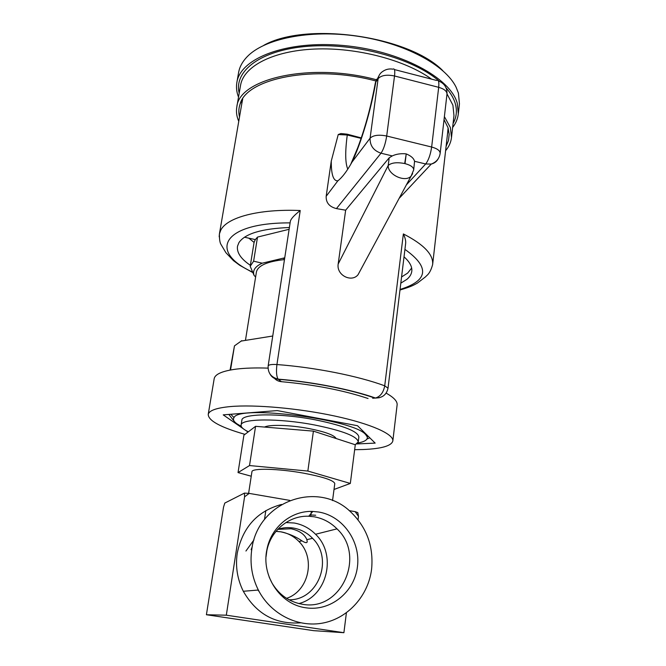 <?xml version="1.0" encoding="UTF-8"?>
<svg xmlns="http://www.w3.org/2000/svg" width="666" height="666" viewBox="0 0 666 666"><rect width="100%" height="100%" fill="white"/><g stroke="black" fill="none" stroke-linecap="round" stroke-linejoin="round"><path stroke-width="1" d="M442.807 70.671C408.716 35.872 306.21 21.37 263.819 45.305M452.622 127.497C455.852 123.293 457.75 118.748 458.316 113.878L459.44 103.821L458.408 93.049L456.102 87.213C445.363 65.002 404.57 42.957 356.968 36.139C309.382 29.246 263.761 38.836 246.845 57.06C242.449 61.73 239.727 66.717 238.694 72.011L238.503 73.11M458.316 113.878L457.267 103.263C450.474 77.747 400.174 50.616 343.514 45.513C286.846 40.193 240.826 58.025 236.954 81.976L238.694 72.011M238.52 97.119C236.53 92.016 236.005 86.971 236.954 81.976M445.612 150.699C448.967 146.678 450.932 142.308 451.49 137.596L450.366 127.531L444.397 116.608M238.761 121.329C236.588 116.375 235.955 111.488 236.863 106.668C239.211 78.521 310.98 62.055 376.348 79.737M239.51 116.975C238.428 112.587 238.619 108.3 240.076 104.112C246.528 78.172 314.835 64.427 375.84 80.969M444.047 119.63L447.943 127.531L449.175 134.241L448.518 140.451L446.112 146.304M241.5 105.394L242.707 98.868M447.444 134.59L448.093 128.022M345.654 210.198L389.202 157.784L392.274 155.919L381.01 153.205C373.518 150.633 369.871 145.629 370.088 138.187C373.251 135.198 378.788 134.474 386.696 136.014C385.481 143.665 383.583 149.392 381.01 153.205L336.438 208.6L345.654 210.198L338.17 264.044C336.33 275.441 351.765 282.767 358.067 274.692L360.156 270.812M336.438 208.6C329.337 206.801 325.915 202.697 326.173 196.295L331.277 161.022L338.245 134.532L340.934 133.55L347.119 134.174L347.269 135.007C345.046 151.856 345.221 163.245 347.794 169.164M347.269 134.207L361.272 137.912M448.118 128.646L432.634 264.585C433.583 254.645 423.826 244.422 403.363 233.933C405.228 237.829 405.977 241.092 405.619 243.723L388.02 388.203L384.723 385.805C383.474 392.44 380.394 396.52 375.491 398.027L372.677 398.243M379.354 397.735L374.916 398.11C350.791 389.527 312.254 381.959 278.238 379.312C274.459 379.004 271.686 377.206 269.93 373.909M273.809 377.58C275.666 380.003 278.205 381.368 281.427 381.685C314.568 384.698 343.44 390.301 368.048 398.501M214.152 378.904L214.211 378.546C215.218 374.076 222.602 370.92 236.388 369.097C245.121 368.032 255.669 367.707 268.032 368.123M244.98 434.357C220.521 427.331 208.275 420.671 208.233 414.36C209.141 410.489 216.508 407.892 230.336 406.576C254.812 404.379 298.834 408.275 334.931 416.075C371.104 423.876 393.872 434.182 392.832 440.967C391.491 445.895 381.601 448.751 363.137 449.525L354.653 449.692M386.147 393.123C393.872 397.46 397.527 401.382 397.119 404.903L392.832 440.967M401.565 276.973L407.675 273.068L411.646 268.048M289.385 227.506C261.805 228.605 244.988 233.641 238.928 242.632L237.512 246.187C236.58 252.481 240.859 258.858 250.358 265.309M400.815 283.167L406.918 279.329C409.781 276.923 411.405 274.25 411.788 271.303C412.321 266.741 409.74 261.929 404.021 256.843M289.119 229.287L257.517 237.088L255.328 239.602L244.48 237.221M248.843 238.178L254.079 242.407M255.602 277.048L254.004 275.266L250.2 266.292L254.054 242.524L255.328 239.602M250.2 266.292L253.621 261.172L257.517 237.088M253.621 261.172L262.213 263.195L284.74 257.809M254.004 275.266L253.58 273.168C253.355 269.255 256.235 265.934 262.213 263.195M283.366 258.525L284.648 258.416M256.36 272.294L256.418 271.978C257.933 265.584 267.282 261.455 284.465 259.59M272.744 336.014L241.109 341.084M230.536 369.988L234.465 345.87L241.75 340.667M230.086 370.071L234.465 345.87M290.243 221.953L290.259 221.853C290.434 219.38 293.756 215.609 300.224 210.523C258.616 208.766 227.156 217.374 220.812 230.086L219.422 233.866L219.181 236.838M403.363 233.933L384.723 385.805C358.058 375.965 314.926 367.366 276.931 364.552C271.628 364.227 268.698 364.702 268.148 365.967L268.14 366.009M300.224 210.523L276.931 364.552C276.082 371.495 276.465 376.357 278.08 379.137L281.427 381.685M248.043 432.034L245.396 430.203M243.165 428.663L223.218 414.868L277.223 410.581L357.525 425.724L375.166 443.115L356.743 443.939M234.632 421.811L228.829 414.427M241.25 426.34L237.129 423.951C233.733 421.595 232.692 419.488 234.007 417.632C238.336 404.595 354.162 419.397 365.692 434.632L367.207 436.829C367.973 439.66 364.826 441.733 357.759 443.023M369.788 437.812L366.991 439.002M241.858 420.313L241.883 420.154C241.766 413.453 279.653 412.92 315.151 419.805C343.465 425.599 358.033 431.335 358.866 437.013L358.241 441.941L355.228 444.738M248.368 431.784C243.232 429.312 240.817 427.072 241.109 425.058C240.967 418.498 278.887 418.098 314.435 424.95C342.79 430.719 357.392 436.38 358.241 441.941M264.569 427.064C269.522 424.367 290.185 424.975 308.683 428.496C325.116 431.768 334.265 435.106 336.139 438.528M251.24 476.215L238.037 472.594L243.906 435.173L255.569 426.315L313.411 431.135L355.286 444.755L350.324 483.441L334.016 489.468M238.037 472.594L249.517 465.551L255.569 426.315M249.517 465.551L307.85 471.053L350.324 483.441M251.923 471.803L251.931 471.728C251.731 467.982 278.438 468.581 303.446 473.135C323.576 476.964 334.024 480.469 334.782 483.666L332.542 500.582M307.85 471.053L313.411 431.135M315.692 515.234L310.864 514.968M357.825 512.637L355.153 511.646L358.483 516.325L357.825 512.637M249.201 493.398L244.414 493.115L244.58 496.803L249.201 493.398L289.81 500.399M349.15 510.614L355.153 511.646M206.41 614.743L226.315 615.193L343.906 632.7L313.636 630.66L206.41 614.743L223.535 507.134L224.792 503.071L244.414 493.115M343.906 632.7L346.395 612.828M358.042 519.846L358.483 516.325M226.315 615.193L244.58 496.803M281.518 504.453C257.401 510.988 242.64 527.256 237.246 553.246C235.314 566.55 237.337 579.229 243.315 591.275C256.368 614.027 275.416 624.55 300.458 622.835M371.628 568.939C373.651 546.503 366.816 527.639 351.115 512.345C318.548 479.595 257.567 500.89 251.765 549.542C249.758 563.694 251.948 577.189 258.333 590.026C270.662 614.268 298.118 628.038 323.36 622.96C348.643 617.956 368.523 595.196 371.628 568.939M305.819 607.783C280.078 604.545 260.947 575.541 266.983 549.2C271.22 526.873 291.65 510.389 312.82 511.438L318.773 512.037C342.757 515.992 360.731 541.267 357.459 566.641C354.545 592.074 330.502 611.704 305.819 607.783M266.034 556.759L266.841 550.79C270.712 530.402 289.377 515.309 308.741 516.242L314.185 516.791C322.952 518.364 330.552 522.385 336.996 528.862C366.142 555.635 341.392 611.912 302.272 604.237C289.327 601.956 279.287 594.963 272.153 583.274L269.222 577.255M285.922 522.544L294.197 523.01C302.414 524.467 309.532 528.221 315.542 534.265C337.038 554.503 327.547 596.286 298.901 603.571M259.116 591.5L257.917 590.059M251.107 549.708L252.248 546.736M277.855 529.245C282.983 527.597 288.195 527.197 293.49 528.063C300.865 529.37 307.226 532.783 312.554 538.303C333.832 558.674 318.473 600.441 289.036 599.783M276.024 531.335L280.769 531.801C288.661 533.558 295.721 536.58 301.956 540.859C305.286 542.932 307.034 543.206 307.201 541.674L306.884 539.668C304.603 534.265 299.342 530.635 291.1 528.762L277.739 529.37M245.937 551.023L253.954 539.91M275.99 531.376L280.769 531.801C287.829 533.041 293.906 536.305 298.992 541.575C315.851 558.058 308.991 590.983 286.58 598.343M438.195 158.774C436.713 161.53 434.407 163.287 431.268 164.061L425.674 163.978L414.56 161.297L413.694 169.897C413.661 167.274 410.764 165.185 405.02 163.628L406.227 153.913C411.047 155.886 413.819 158.35 414.56 161.297M406.227 153.913L404.687 163.545C396.919 162.054 391.433 162.687 388.211 165.451C387.57 174.692 405.328 182.9 411.113 176.082L412.612 173.651M392.274 155.919C396.178 154.079 400.716 153.38 405.894 153.838M331.277 161.022C331.185 174.625 333.383 181.219 337.87 180.811C342.224 177.464 346.936 171.229 352.006 162.104C361.014 143.406 370.887 110.548 375.832 81.985L378.13 78.63C381.293 75.3 386.763 74.417 394.53 75.982L438.686 87.321C444.222 88.928 446.986 91.2 446.986 94.139C447.277 87.704 444.388 83.283 438.328 80.869M378.812 76.074L375.333 82.95C370.895 106.926 364.985 128.605 357.617 147.994L350.766 164.252M406.41 184.832L425.674 163.978C428.513 160.273 430.502 154.62 431.651 147.028L386.696 136.014L394.53 75.982C395.146 70.429 394.597 68.157 392.89 69.164C389.219 68.548 385.847 69.297 382.792 71.412C380.169 73.085 378.613 75.491 378.13 78.63L370.088 138.187L352.006 162.104M394.422 69.564L436.563 80.436C438.503 79.495 439.21 81.793 438.686 87.321L431.651 147.028C437.287 148.576 440.118 150.691 440.151 153.371L446.986 94.139M338.245 134.532L347.269 135.007L361.114 138.37M239.202 93.165C233.591 70.987 260.731 49.875 308.142 46.27C355.411 42.524 413.236 58.358 439.277 81.219M446.062 87.854C450.599 93.007 453.638 98.143 455.194 103.272C457.292 110.514 456.585 117.258 453.071 123.51M240.468 85.847L240.642 84.832C244.056 66.125 273.143 50.749 315.035 49.034C356.859 47.278 405.436 60.098 431.543 79.137M447.011 93.889L452.905 105.161L453.971 115.568L451.49 137.596M404.928 249.384C430.045 267.241 428.421 280.594 400.05 289.46M252.456 272.036C208.525 252.064 221.595 222.61 290.101 222.877M389.202 157.784L388.211 165.451L338.17 264.044M337.87 180.811L326.173 196.295M240.443 85.997L236.863 106.668M242.615 99.009L240.076 104.112M448.11 128.305L449.175 134.241M448.268 129.187L448.318 128.771M242.524 99.434L219.422 233.866C219.347 239.402 219.922 242.998 221.129 244.663L225.916 252.705L233.508 260.672L239.727 265.301L253.363 272.894M290.259 221.853L268.148 365.967C267.79 372.893 271.104 377.281 278.08 379.137C312.337 381.809 351.057 389.419 375.491 398.027C382.409 397.985 386.588 394.705 388.02 388.203M255.02 239.535L254.887 240.351M253.58 273.168L252.164 271.345M245.496 340.101L256.418 271.978M399.975 290.018C410.797 286.788 413.203 285.439 417.391 283.1L425.699 276.706C426.39 275.483 429.961 274.467 432.634 264.585M208.233 414.36L214.211 378.546M234.007 417.632L230.794 414.269M367.207 436.829L368.206 436.255M241.109 425.058L241.883 420.154M248.609 493.364L251.931 471.728M243.315 591.275L258.333 590.026M266.841 550.79L266.983 549.2M308.741 516.242L312.82 511.438M336.996 528.862L315.542 534.265M312.554 538.303L306.884 539.668M301.956 540.859L298.992 541.575M311.347 511.413L310.672 516.35M265.817 510.581L264.485 519.538M399.117 198.385L431.268 164.061C436.355 162.138 439.319 158.583 440.151 153.371M358.067 274.692L411.113 176.082L413.694 169.897M376.59 79.254L375.333 82.95"/></g></svg>
